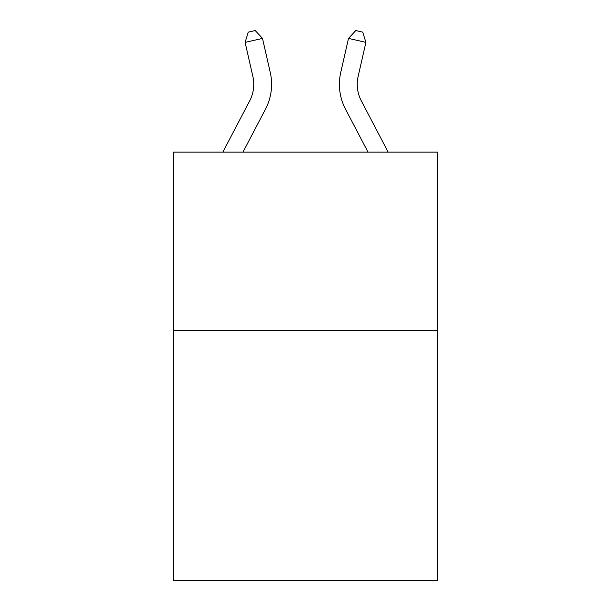 <?xml version="1.0" encoding="UTF-8"?>
<svg xmlns="http://www.w3.org/2000/svg" width="611" height="611" viewBox="0 0 611 611"><rect width="100%" height="100%" fill="white"/><g stroke="black" fill="none" stroke-linecap="round" stroke-linejoin="round"><path stroke-width="0.92" d="M437.56 330.604L437.56 580.45L173.44 580.45L173.44 152.139L437.56 152.139L437.56 330.604L173.44 330.604M222.824 152.139L249.67 100.891A35.69 35.69 -24.3 0 0 252.855 76.398L245.103 42.373L248.257 32.139L255.215 30.55L262.501 38.409L270.253 72.434A53.539 53.539 155.7 0 1 265.48 109.17L242.972 152.139M262.501 38.409L245.103 42.373M388.176 152.139L361.33 100.891A35.69 35.69 24.3 0 1 358.145 76.398L365.897 42.373L348.499 38.409L340.747 72.434A53.539 53.539 -155.7 0 0 345.521 109.17L368.028 152.139M348.499 38.409L355.785 30.55L362.743 32.139L365.897 42.373"/></g></svg>
